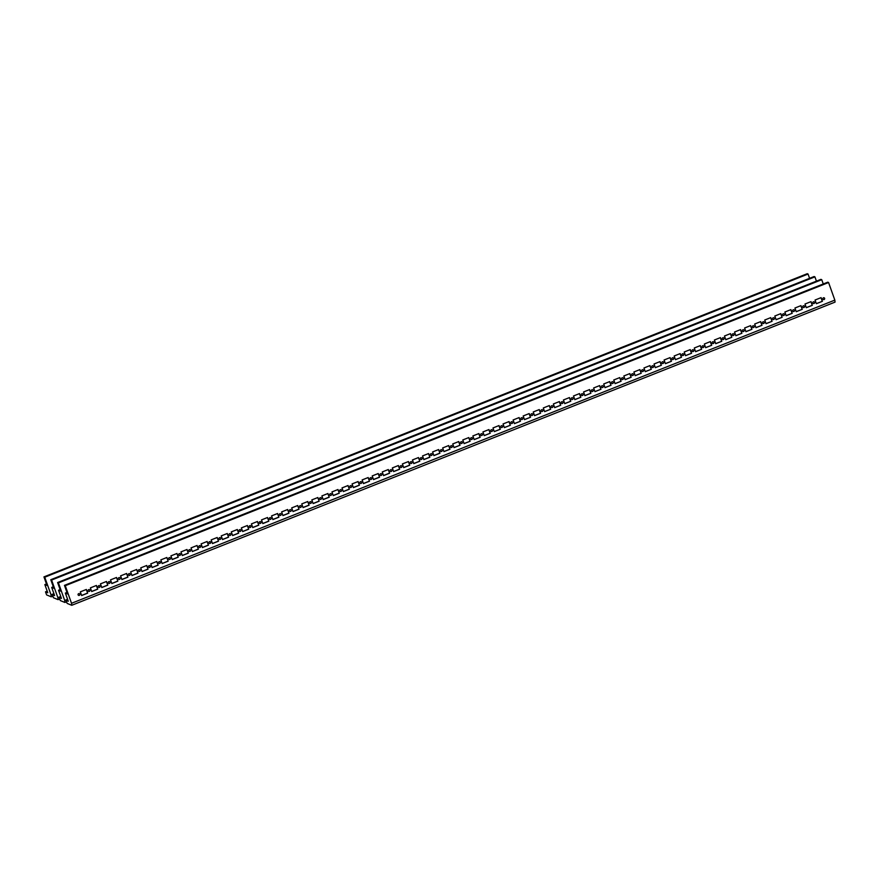 <?xml version="1.0" encoding="UTF-8"?>
<svg xmlns="http://www.w3.org/2000/svg" width="879" height="879" viewBox="0 0 879 879"><rect width="100%" height="100%" fill="white"/><g stroke="black" fill="none" stroke-linecap="round" stroke-linejoin="round"><path stroke-width="1.32" d="M442.653 447.938L448.697 445.543L450.004 449.224L443.961 451.63L442.653 447.938M451.048 445.719A0.934 0.901 -67.5 0 1 452.202 446.928A0.934 0.901 -67.5 0 1 450.455 446.587A0.934 0.901 -67.5 0 1 451.048 445.719M432.589 451.938L438.632 449.543L439.939 453.223L433.896 455.619L432.589 451.938M422.524 455.937L428.567 453.542L429.875 457.223L423.832 459.618L422.524 455.937M412.46 459.937L418.503 457.541L419.81 461.222L413.767 463.618L412.46 459.937M402.395 463.936L408.438 461.541L409.746 465.222L403.703 467.617L402.395 463.936M392.331 467.936L398.374 465.529L399.681 469.21L393.638 471.616L392.331 467.936M382.266 471.935L388.309 469.529L389.617 473.21L383.574 475.616L382.266 471.935M372.202 475.924L378.245 473.528L379.552 477.209L373.509 479.604L372.202 475.924M362.137 479.923L368.18 477.528L369.488 481.209L363.445 483.604L362.137 479.923M352.072 483.922L358.116 481.527L359.423 485.208L353.38 487.603L352.072 483.922M342.008 487.922L348.051 485.527L349.359 489.207L343.315 491.603L342.008 487.922M331.943 491.921L337.986 489.515L339.294 493.196L333.251 495.602L331.943 491.921M321.879 495.921L327.922 493.515L329.229 497.195L323.186 499.602L321.879 495.921M311.814 499.909L317.857 497.514L319.165 501.195L313.122 503.59L311.814 499.909M301.75 503.909L307.793 501.513L309.1 505.194L303.057 507.59L301.75 503.909M291.685 507.908L297.717 505.513L299.036 509.194L292.993 511.589L291.685 507.908M281.621 511.908L287.653 509.512L288.971 513.193L282.928 515.588L281.621 511.908M271.556 515.907L277.588 513.501L278.907 517.182L272.864 519.588L271.556 515.907M261.492 519.907L267.524 517.5L268.842 521.181L262.799 523.587L261.492 519.907M251.427 523.895L257.459 521.5L258.778 525.181L252.734 527.576L251.427 523.895M241.362 527.894L247.395 525.499L248.713 529.18L242.67 531.575L241.362 527.894M231.298 531.894L237.33 529.499L238.648 533.179L232.605 535.575L231.298 531.894M221.233 535.893L227.265 533.498L228.584 537.179L222.541 539.574L221.233 535.893M211.169 539.893L217.201 537.487L218.519 541.167L212.476 543.574L211.169 539.893M201.104 543.892L207.136 541.486L208.455 545.167L202.412 547.573L201.104 543.892M191.04 547.881L197.072 545.485L198.39 549.166L192.347 551.562L191.04 547.881M180.975 551.88L187.007 549.485L188.326 553.166L182.283 555.561L180.975 551.88M170.911 555.88L176.943 553.484L178.261 557.165L172.218 559.56L170.911 555.88M160.846 559.879L166.878 557.484L168.197 561.165L162.154 563.56L160.846 559.879M150.781 563.879L156.814 561.472L158.132 565.164L152.089 567.559L150.781 563.879M140.717 567.878L146.749 565.472L148.057 569.152L142.024 571.559L140.717 567.878M130.652 571.866L136.684 569.471L137.992 573.152L131.96 575.547L130.652 571.866M120.588 575.866L126.62 573.471L127.927 577.151L121.895 579.547L120.588 575.866M110.512 579.865L116.555 577.47L117.863 581.151L111.831 583.546L110.512 579.865M100.448 583.865L106.491 581.469L107.798 585.15L101.766 587.546L100.448 583.865M90.383 587.864L96.426 585.458L97.734 589.15L91.702 591.545L90.383 587.864M80.319 591.864L86.362 589.457L87.669 593.138L81.637 595.544L80.319 591.864M440.983 449.718A0.934 0.901 -67.5 0 1 442.137 450.927A0.934 0.901 -67.5 0 1 440.39 450.586A0.934 0.901 -67.5 0 1 440.983 449.718M430.919 453.718A0.934 0.901 -67.5 0 1 432.072 454.926A0.934 0.901 -67.5 0 1 430.325 454.575A0.934 0.901 -67.5 0 1 430.919 453.718M420.854 457.706A0.934 0.901 -67.5 0 1 422.008 458.926A0.934 0.901 -67.5 0 1 420.261 458.574A0.934 0.901 -67.5 0 1 420.854 457.706M410.79 461.706A0.934 0.901 -67.5 0 1 411.943 462.925A0.934 0.901 -67.5 0 1 410.196 462.574A0.934 0.901 -67.5 0 1 410.79 461.706M400.725 465.705A0.934 0.901 -67.5 0 1 401.879 466.925A0.934 0.901 -67.5 0 1 400.132 466.573A0.934 0.901 -67.5 0 1 400.725 465.705M390.661 469.705A0.934 0.901 -67.5 0 1 391.814 470.913A0.934 0.901 -67.5 0 1 390.067 470.573A0.934 0.901 -67.5 0 1 390.661 469.705M380.596 473.704A0.934 0.901 -67.5 0 1 381.75 474.913A0.934 0.901 -67.5 0 1 380.003 474.572A0.934 0.901 -67.5 0 1 380.596 473.704M370.531 477.704A0.934 0.901 -67.5 0 1 371.685 478.912A0.934 0.901 -67.5 0 1 369.938 478.561A0.934 0.901 -67.5 0 1 370.531 477.704M360.467 481.692A0.934 0.901 -67.5 0 1 361.621 482.912A0.934 0.901 -67.5 0 1 359.874 482.56A0.934 0.901 -67.5 0 1 360.467 481.692M350.402 485.691A0.934 0.901 -67.5 0 1 351.556 486.911A0.934 0.901 -67.5 0 1 349.809 486.559A0.934 0.901 -67.5 0 1 350.402 485.691M340.338 489.691A0.934 0.901 -67.5 0 1 341.491 490.911A0.934 0.901 -67.5 0 1 339.744 490.559A0.934 0.901 -67.5 0 1 340.338 489.691M330.273 493.69A0.934 0.901 -67.5 0 1 331.427 494.899A0.934 0.901 -67.5 0 1 329.68 494.558A0.934 0.901 -67.5 0 1 330.273 493.69M320.209 497.69A0.934 0.901 -67.5 0 1 321.351 498.898A0.934 0.901 -67.5 0 1 319.615 498.558A0.934 0.901 -67.5 0 1 320.209 497.69M310.144 501.689A0.934 0.901 -67.5 0 1 311.287 502.898A0.934 0.901 -67.5 0 1 309.551 502.546A0.934 0.901 -67.5 0 1 310.144 501.689M300.08 505.678A0.934 0.901 -67.5 0 1 301.222 506.897A0.934 0.901 -67.5 0 1 299.486 506.546A0.934 0.901 -67.5 0 1 300.08 505.678M290.015 509.677A0.934 0.901 -67.5 0 1 291.158 510.897A0.934 0.901 -67.5 0 1 289.422 510.545A0.934 0.901 -67.5 0 1 290.015 509.677M279.951 513.677A0.934 0.901 -67.5 0 1 281.093 514.896A0.934 0.901 -67.5 0 1 279.357 514.545A0.934 0.901 -67.5 0 1 279.951 513.677M269.886 517.676A0.934 0.901 -67.5 0 1 271.029 518.885A0.934 0.901 -67.5 0 1 269.293 518.544A0.934 0.901 -67.5 0 1 269.886 517.676M259.821 521.676A0.934 0.901 -67.5 0 1 260.964 522.884A0.934 0.901 -67.5 0 1 259.217 522.544A0.934 0.901 -67.5 0 1 259.821 521.676M249.757 525.675A0.934 0.901 -67.5 0 1 250.9 526.884A0.934 0.901 -67.5 0 1 249.153 526.532A0.934 0.901 -67.5 0 1 249.757 525.675M239.692 529.663A0.934 0.901 -67.5 0 1 240.835 530.883A0.934 0.901 -67.5 0 1 239.088 530.531A0.934 0.901 -67.5 0 1 239.692 529.663M229.628 533.663A0.934 0.901 -67.5 0 1 230.77 534.882A0.934 0.901 -67.5 0 1 229.023 534.531A0.934 0.901 -67.5 0 1 229.628 533.663M219.563 537.662A0.934 0.901 -67.5 0 1 220.706 538.882A0.934 0.901 -67.5 0 1 218.959 538.53A0.934 0.901 -67.5 0 1 219.563 537.662M209.499 541.662A0.934 0.901 -67.5 0 1 210.641 542.881A0.934 0.901 -67.5 0 1 208.894 542.53A0.934 0.901 -67.5 0 1 209.499 541.662M199.434 545.661A0.934 0.901 -67.5 0 1 200.577 546.87A0.934 0.901 -67.5 0 1 198.83 546.529A0.934 0.901 -67.5 0 1 199.434 545.661M189.37 549.661A0.934 0.901 -67.5 0 1 190.512 550.869A0.934 0.901 -67.5 0 1 188.765 550.518A0.934 0.901 -67.5 0 1 189.37 549.661M179.305 553.649A0.934 0.901 -67.5 0 1 180.448 554.869A0.934 0.901 -67.5 0 1 178.701 554.517A0.934 0.901 -67.5 0 1 179.305 553.649M169.24 557.649A0.934 0.901 -67.5 0 1 170.383 558.868A0.934 0.901 -67.5 0 1 168.636 558.517A0.934 0.901 -67.5 0 1 169.24 557.649M159.176 561.648A0.934 0.901 -67.5 0 1 160.319 562.868A0.934 0.901 -67.5 0 1 158.572 562.516A0.934 0.901 -67.5 0 1 159.176 561.648M149.111 565.647A0.934 0.901 -67.5 0 1 150.254 566.867A0.934 0.901 -67.5 0 1 148.507 566.515A0.934 0.901 -67.5 0 1 149.111 565.647M139.047 569.647A0.934 0.901 -67.5 0 1 140.19 570.856A0.934 0.901 -67.5 0 1 138.442 570.515A0.934 0.901 -67.5 0 1 139.047 569.647M128.982 573.646A0.934 0.901 -67.5 0 1 130.125 574.855A0.934 0.901 -67.5 0 1 128.378 574.503A0.934 0.901 -67.5 0 1 128.982 573.646M118.918 577.635A0.934 0.901 -67.5 0 1 120.06 578.854A0.934 0.901 -67.5 0 1 118.313 578.503A0.934 0.901 -67.5 0 1 118.918 577.635M108.853 581.634A0.934 0.901 -67.5 0 1 109.996 582.854A0.934 0.901 -67.5 0 1 108.249 582.502A0.934 0.901 -67.5 0 1 108.853 581.634M98.789 585.634A0.934 0.901 -67.5 0 1 99.931 586.853A0.934 0.901 -67.5 0 1 98.184 586.502A0.934 0.901 -67.5 0 1 98.789 585.634M88.724 589.633A0.934 0.901 -67.5 0 1 89.867 590.853A0.934 0.901 -67.5 0 1 88.12 590.501A0.934 0.901 -67.5 0 1 88.724 589.633M78.66 593.633A0.934 0.901 -67.5 0 1 79.802 594.841A0.934 0.901 -67.5 0 1 78.055 594.501A0.934 0.901 -67.5 0 1 78.66 593.633M454.036 447.631L452.718 443.95L458.761 441.544L460.069 445.224L454.036 447.631M464.101 443.631L462.783 439.95L468.826 437.555L470.133 441.236L464.101 443.631M474.166 439.632L472.847 435.951L478.89 433.556L480.198 437.237L474.166 439.632M484.23 435.632L482.912 431.952L488.955 429.556L490.262 433.237L484.23 435.632M494.295 431.633L492.976 427.952L499.019 425.557L500.327 429.238L494.295 431.633M504.359 427.644L503.041 423.953L509.084 421.557L510.391 425.238L504.359 427.644M514.424 423.645L513.105 419.964L519.148 417.558L520.456 421.239L514.424 423.645M524.488 419.646L523.17 415.965L529.213 413.569L530.52 417.25L524.488 419.646M534.553 415.646L533.234 411.965L539.277 409.57L540.585 413.251L534.553 415.646M544.617 411.647L543.299 407.966L549.342 405.571L550.65 409.251L544.617 411.647M554.682 407.647L553.363 403.966L559.407 401.571L560.714 405.252L554.682 407.647M564.747 403.659L563.428 399.967L569.471 397.572L570.779 401.253L564.747 403.659M574.811 399.659L573.493 395.979L579.536 393.572L580.843 397.253L574.811 399.659M584.876 395.66L583.557 391.979L589.6 389.573L590.908 393.265L584.876 395.66M594.94 391.66L593.622 387.98L599.665 385.584L600.972 389.265L594.94 391.66M605.005 387.661L603.697 383.98L609.729 381.585L611.037 385.266L605.005 387.661M615.069 383.662L613.762 379.981L619.794 377.585L621.101 381.266L615.069 383.662M625.134 379.673L623.826 375.981L629.858 373.586L631.166 377.267L625.134 379.673M635.198 375.674L633.891 371.993L639.923 369.587L641.231 373.267L635.198 375.674M645.263 371.674L643.955 367.993L649.988 365.587L651.306 369.279L645.263 371.674M655.327 367.675L654.02 363.994L660.052 361.599L661.371 365.279L655.327 367.675M665.392 363.675L664.084 359.994L670.117 357.599L671.435 361.28L665.392 363.675M675.457 359.676L674.149 355.995L680.181 353.6L681.5 357.281L675.457 359.676M685.521 355.676L684.214 351.996L690.246 349.6L691.564 353.281L685.521 355.676M695.586 351.688L694.278 348.007L700.31 345.601L701.629 349.282L695.586 351.688M705.65 347.688L704.343 344.008L710.375 341.601L711.693 345.293L705.65 347.688M715.715 343.689L714.407 340.008L720.439 337.613L721.758 341.294L715.715 343.689M725.779 339.69L724.472 336.009L730.504 333.613L731.822 337.294L725.779 339.69M735.844 335.69L734.536 332.009L740.568 329.614L741.887 333.295L735.844 335.69M745.908 331.691L744.601 328.01L750.633 325.615L751.952 329.295L745.908 331.691M755.973 327.702L754.665 324.021L760.698 321.615L762.016 325.296L755.973 327.702M766.038 323.703L764.73 320.022L770.762 317.616L772.081 321.307L766.038 323.703M776.102 319.703L774.795 316.022L780.827 313.627L782.145 317.308L776.102 319.703M786.167 315.704L784.859 312.023L790.891 309.628L792.21 313.309L786.167 315.704M796.231 311.704L794.924 308.024L800.967 305.628L802.274 309.309L796.231 311.704M806.296 307.705L804.988 304.024L811.031 301.629L812.339 305.31L806.296 307.705M816.36 303.716L815.053 300.036L821.096 297.629L822.403 301.31L816.36 303.716M461.123 441.719A0.934 0.901 -67.5 0 1 462.266 442.939A0.934 0.901 -67.5 0 1 460.519 442.587A0.934 0.901 -67.5 0 1 461.123 441.719M471.188 437.72A0.934 0.901 -67.5 0 1 472.331 438.94A0.934 0.901 -67.5 0 1 470.584 438.588A0.934 0.901 -67.5 0 1 471.188 437.72M481.252 433.721A0.934 0.901 -67.5 0 1 482.395 434.94A0.934 0.901 -67.5 0 1 480.648 434.589A0.934 0.901 -67.5 0 1 481.252 433.721M491.317 429.732A0.934 0.901 -67.5 0 1 492.46 430.941A0.934 0.901 -67.5 0 1 490.713 430.589A0.934 0.901 -67.5 0 1 491.317 429.732M501.382 425.733A0.934 0.901 -67.5 0 1 502.524 426.941A0.934 0.901 -67.5 0 1 500.777 426.59A0.934 0.901 -67.5 0 1 501.382 425.733M511.446 421.733A0.934 0.901 -67.5 0 1 512.589 422.942A0.934 0.901 -67.5 0 1 510.842 422.601A0.934 0.901 -67.5 0 1 511.446 421.733M521.511 417.734A0.934 0.901 -67.5 0 1 522.653 418.953A0.934 0.901 -67.5 0 1 520.906 418.602A0.934 0.901 -67.5 0 1 521.511 417.734M531.575 413.734A0.934 0.901 -67.5 0 1 532.718 414.954A0.934 0.901 -67.5 0 1 530.971 414.602A0.934 0.901 -67.5 0 1 531.575 413.734M541.64 409.735A0.934 0.901 -67.5 0 1 542.782 410.954A0.934 0.901 -67.5 0 1 541.035 410.603A0.934 0.901 -67.5 0 1 541.64 409.735M551.704 405.735A0.934 0.901 -67.5 0 1 552.847 406.955A0.934 0.901 -67.5 0 1 551.1 406.603A0.934 0.901 -67.5 0 1 551.704 405.735M561.769 401.747A0.934 0.901 -67.5 0 1 562.912 402.956A0.934 0.901 -67.5 0 1 561.165 402.604A0.934 0.901 -67.5 0 1 561.769 401.747M571.833 397.747A0.934 0.901 -67.5 0 1 572.976 398.956A0.934 0.901 -67.5 0 1 571.229 398.616A0.934 0.901 -67.5 0 1 571.833 397.747M581.898 393.748A0.934 0.901 -67.5 0 1 583.041 394.968A0.934 0.901 -67.5 0 1 581.294 394.616A0.934 0.901 -67.5 0 1 581.898 393.748M591.963 389.749A0.934 0.901 -67.5 0 1 593.105 390.968A0.934 0.901 -67.5 0 1 591.358 390.617A0.934 0.901 -67.5 0 1 591.963 389.749M602.027 385.749A0.934 0.901 -67.5 0 1 603.17 386.969A0.934 0.901 -67.5 0 1 601.423 386.617A0.934 0.901 -67.5 0 1 602.027 385.749M612.092 381.75A0.934 0.901 -67.5 0 1 613.234 382.969A0.934 0.901 -67.5 0 1 611.487 382.618A0.934 0.901 -67.5 0 1 612.092 381.75M622.156 377.761A0.934 0.901 -67.5 0 1 623.299 378.97A0.934 0.901 -67.5 0 1 621.552 378.618A0.934 0.901 -67.5 0 1 622.156 377.761M632.221 373.762A0.934 0.901 -67.5 0 1 633.363 374.97A0.934 0.901 -67.5 0 1 631.616 374.63A0.934 0.901 -67.5 0 1 632.221 373.762M642.285 369.762A0.934 0.901 -67.5 0 1 643.428 370.982A0.934 0.901 -67.5 0 1 641.681 370.63A0.934 0.901 -67.5 0 1 642.285 369.762M652.35 365.763A0.934 0.901 -67.5 0 1 653.493 366.982A0.934 0.901 -67.5 0 1 651.746 366.631A0.934 0.901 -67.5 0 1 652.35 365.763M662.414 361.763A0.934 0.901 -67.5 0 1 663.557 362.983A0.934 0.901 -67.5 0 1 661.81 362.631A0.934 0.901 -67.5 0 1 662.414 361.763M672.479 357.764A0.934 0.901 -67.5 0 1 673.622 358.984A0.934 0.901 -67.5 0 1 671.875 358.632A0.934 0.901 -67.5 0 1 672.479 357.764M682.543 353.776A0.934 0.901 -67.5 0 1 683.686 354.984A0.934 0.901 -67.5 0 1 681.939 354.633A0.934 0.901 -67.5 0 1 682.543 353.776M692.608 349.776A0.934 0.901 -67.5 0 1 693.751 350.985A0.934 0.901 -67.5 0 1 692.004 350.644A0.934 0.901 -67.5 0 1 692.608 349.776M702.673 345.777A0.934 0.901 -67.5 0 1 703.815 346.996A0.934 0.901 -67.5 0 1 702.068 346.645A0.934 0.901 -67.5 0 1 702.673 345.777M712.737 341.777A0.934 0.901 -67.5 0 1 713.88 342.997A0.934 0.901 -67.5 0 1 712.133 342.645A0.934 0.901 -67.5 0 1 712.737 341.777M722.802 337.778A0.934 0.901 -67.5 0 1 723.944 338.997A0.934 0.901 -67.5 0 1 722.197 338.646A0.934 0.901 -67.5 0 1 722.802 337.778M732.866 333.778A0.934 0.901 -67.5 0 1 734.009 334.998A0.934 0.901 -67.5 0 1 732.262 334.646A0.934 0.901 -67.5 0 1 732.866 333.778M742.931 329.79A0.934 0.901 -67.5 0 1 744.073 330.998A0.934 0.901 -67.5 0 1 742.326 330.647A0.934 0.901 -67.5 0 1 742.931 329.79M752.995 325.79A0.934 0.901 -67.5 0 1 754.138 326.999A0.934 0.901 -67.5 0 1 752.402 326.658A0.934 0.901 -67.5 0 1 752.995 325.79M763.06 321.791A0.934 0.901 -67.5 0 1 764.203 323.011A0.934 0.901 -67.5 0 1 762.467 322.659A0.934 0.901 -67.5 0 1 763.06 321.791M773.124 317.791A0.934 0.901 -67.5 0 1 774.267 319.011A0.934 0.901 -67.5 0 1 772.531 318.659A0.934 0.901 -67.5 0 1 773.124 317.791M783.189 313.792A0.934 0.901 -67.5 0 1 784.332 315.012A0.934 0.901 -67.5 0 1 782.596 314.66A0.934 0.901 -67.5 0 1 783.189 313.792M793.254 309.793A0.934 0.901 -67.5 0 1 794.396 311.012A0.934 0.901 -67.5 0 1 792.66 310.661A0.934 0.901 -67.5 0 1 793.254 309.793M803.318 305.804A0.934 0.901 -67.5 0 1 804.461 307.013A0.934 0.901 -67.5 0 1 802.725 306.661A0.934 0.901 -67.5 0 1 803.318 305.804M813.383 301.805A0.934 0.901 -67.5 0 1 814.536 303.013A0.934 0.901 -67.5 0 1 812.789 302.673A0.934 0.901 -67.5 0 1 813.383 301.805M823.447 297.805A0.934 0.901 -67.5 0 1 824.601 299.014A0.934 0.901 -67.5 0 1 822.854 298.673A0.934 0.901 -67.5 0 1 823.447 297.805M834.841 300.113L828.578 282.522L65.266 585.7L71.529 603.291L834.841 300.113L835.05 302.112L71.737 605.301L71.529 603.291M450.004 449.224L448.598 445.587M443.939 451.531L449.872 449.169M450.938 447.422A0.934 0.901 112.5 0 0 451.652 445.697M439.939 453.223L438.533 449.587M433.863 455.531L439.808 453.168M429.875 457.223L428.469 453.575M423.799 459.53L429.743 457.168M419.81 461.222L418.404 457.574M413.734 463.53L419.679 461.167M409.746 465.222L408.339 461.574M403.67 467.529L409.614 465.167M399.681 469.21L398.275 465.573M393.605 471.518L399.549 469.166M389.617 473.21L388.21 469.573M383.541 475.517L389.485 473.155M379.552 477.209L378.146 473.572M373.476 479.516L379.42 477.154M369.488 481.209L368.081 477.561M363.412 483.516L369.356 481.154M359.423 485.208L358.017 481.56M353.347 487.515L359.291 485.153M349.359 489.207L347.952 485.56M343.282 491.515L349.227 489.153M339.294 493.196L337.888 489.559M333.218 495.503L339.162 493.152M329.229 497.195L327.823 493.558M323.153 499.503L329.098 497.14M319.165 501.195L317.758 497.558M313.089 503.502L319.033 501.14M309.1 505.194L307.694 501.546M303.024 507.502L308.968 505.139M299.036 509.194L297.629 505.546M292.96 511.501L298.904 509.139M288.971 513.193L287.565 509.545M282.895 515.501L288.839 513.138M278.907 517.182L277.5 513.545M272.831 519.489L278.775 517.138M268.842 521.181L267.436 517.544M262.766 523.488L268.71 521.126M258.778 525.181L257.371 521.544M252.702 527.488L258.646 525.126M248.713 529.18L247.307 525.532M242.637 531.487L248.581 529.125M238.648 533.179L237.242 529.532M232.572 535.487L238.517 533.124M228.584 537.179L227.178 533.531M222.508 539.486L228.452 537.124M218.519 541.167L217.113 537.53M212.443 543.475L218.388 541.123M208.455 545.167L207.048 541.53M202.379 547.474L208.323 545.112M198.39 549.166L196.973 545.529M192.314 551.474L198.258 549.111M188.326 553.166L186.908 549.518M182.25 555.473L188.194 553.111M178.261 557.165L176.844 553.517M172.185 559.473L178.129 557.11M168.197 561.165L166.779 557.517M162.121 563.472L168.065 561.11M158.132 565.164L156.715 561.516M152.056 567.46L158 565.109M148.057 569.152L146.65 565.516M141.991 571.46L147.936 569.098M137.992 573.152L136.586 569.515M131.927 575.459L137.871 573.097M127.927 577.151L126.521 573.504M121.862 579.459L127.807 577.096M117.863 581.151L116.457 577.503M111.798 583.458L117.742 581.096M107.798 585.15L106.392 581.502M101.733 587.458L107.677 585.095M97.734 589.15L96.327 585.502M91.669 591.446L97.613 589.095M87.669 593.138L86.263 589.501M81.604 595.446L87.548 593.094M440.873 451.421A0.934 0.901 112.5 0 0 441.588 449.696M430.809 455.421A0.934 0.901 112.5 0 0 431.523 453.696M420.744 459.42A0.934 0.901 112.5 0 0 421.459 457.684M410.68 463.42A0.934 0.901 112.5 0 0 411.394 461.684M400.615 467.408A0.934 0.901 112.5 0 0 401.329 465.683M390.551 471.408A0.934 0.901 112.5 0 0 391.265 469.683M380.486 475.407A0.934 0.901 112.5 0 0 381.2 473.682M370.422 479.407A0.934 0.901 112.5 0 0 371.136 477.682M360.357 483.406A0.934 0.901 112.5 0 0 361.071 481.67M350.292 487.405A0.934 0.901 112.5 0 0 351.007 485.669M340.228 491.394A0.934 0.901 112.5 0 0 340.942 489.669M330.163 495.393A0.934 0.901 112.5 0 0 330.878 493.668M320.099 499.393A0.934 0.901 112.5 0 0 320.813 497.668M310.034 503.392A0.934 0.901 112.5 0 0 310.748 501.667M299.97 507.392A0.934 0.901 112.5 0 0 300.684 505.656M289.905 511.391A0.934 0.901 112.5 0 0 290.619 509.655M279.841 515.38A0.934 0.901 112.5 0 0 280.555 513.655M269.776 519.379A0.934 0.901 112.5 0 0 270.49 517.654M259.712 523.379A0.934 0.901 112.5 0 0 260.426 521.654M249.647 527.378A0.934 0.901 112.5 0 0 250.361 525.653M239.582 531.377A0.934 0.901 112.5 0 0 240.297 529.641M229.518 535.377A0.934 0.901 112.5 0 0 230.232 533.641M219.453 539.365A0.934 0.901 112.5 0 0 220.168 537.64M209.389 543.365A0.934 0.901 112.5 0 0 210.103 541.64M199.324 547.364A0.934 0.901 112.5 0 0 200.038 545.639M189.26 551.364A0.934 0.901 112.5 0 0 189.974 549.639M179.195 555.363A0.934 0.901 112.5 0 0 179.909 553.627M169.131 559.363A0.934 0.901 112.5 0 0 169.845 557.627M159.066 563.351A0.934 0.901 112.5 0 0 159.78 561.626M149.001 567.351A0.934 0.901 112.5 0 0 149.716 565.626M138.937 571.35A0.934 0.901 112.5 0 0 139.651 569.625M128.872 575.349A0.934 0.901 112.5 0 0 129.587 573.624M118.808 579.349A0.934 0.901 112.5 0 0 119.522 577.613M108.743 583.348A0.934 0.901 112.5 0 0 109.457 581.612M98.679 587.337A0.934 0.901 112.5 0 0 99.393 585.612M88.603 591.336A0.934 0.901 112.5 0 0 89.328 589.611M78.539 595.336A0.934 0.901 112.5 0 0 79.264 593.611M454.003 447.532L460.069 445.224M459.937 445.181L458.662 441.588M464.068 443.543L470.133 441.236M470.001 441.181L468.727 437.588M474.133 439.544L480.198 437.237M480.066 437.182L478.791 433.589M484.197 435.544L490.262 433.237M490.13 433.182L488.856 429.589M494.262 431.545L500.327 429.238M500.195 429.183L498.92 425.601M504.326 427.546L510.391 425.238M510.259 425.183L508.985 421.601M514.391 423.546L520.456 421.239M520.324 421.195L519.049 417.602M524.455 419.558L530.52 417.25M530.4 417.195L529.114 413.602M534.52 415.558L540.585 413.251M540.464 413.196L539.179 409.603M544.584 411.559L550.65 409.251M550.529 409.196L549.243 405.604M554.649 407.559L560.714 405.252M560.593 405.197L559.308 401.604M564.714 403.56L570.779 401.253M570.658 401.198L569.372 397.616M574.778 399.56L580.843 397.253M580.722 397.209L579.437 393.616M584.843 395.572L590.908 393.265M590.787 393.21L589.501 389.617M594.907 391.573L600.972 389.265M600.851 389.21L599.566 385.617M604.972 387.573L611.037 385.266M610.916 385.211L609.63 381.618M615.036 383.574L621.101 381.266M620.981 381.211L619.695 377.618M625.101 379.574L631.166 377.267M631.045 377.212L629.76 373.63M635.165 375.575L641.231 373.267M641.11 373.223L639.824 369.63M645.23 371.575L651.306 369.279M651.174 369.224L649.889 365.631M655.294 367.587L661.371 365.279M661.239 365.224L659.953 361.632M665.359 363.587L671.435 361.28M671.303 361.225L670.018 357.632M675.424 359.588L681.5 357.281M681.368 357.226L680.082 353.633M685.488 355.588L691.564 353.281M691.432 353.226L690.158 349.644M695.553 351.589L701.629 349.282M701.497 349.227L700.222 345.645M705.617 347.59L711.693 345.293M711.561 345.238L710.287 341.645M715.682 343.601L721.758 341.294M721.626 341.239L720.351 337.646M725.746 339.602L731.822 337.294M731.691 337.239L730.416 333.646M735.811 335.602L741.887 333.295M741.755 333.24L740.481 329.647M745.875 331.603L751.952 329.295M751.82 329.24L750.545 325.659M755.94 327.603L762.016 325.296M761.884 325.241L760.61 321.659M766.005 323.604L772.081 321.307M771.949 321.253L770.674 317.66M776.069 319.615L782.145 317.308M782.013 317.253L780.739 313.66M786.134 315.616L792.21 313.309M792.078 313.254L790.803 309.661M796.198 311.616L802.274 309.309M802.142 309.254L800.868 305.661M806.263 307.617L812.339 305.31M812.207 305.255L810.932 301.673M816.327 303.618L822.403 301.31M822.272 301.255L820.997 297.673M461.003 443.423A0.934 0.901 112.5 0 0 461.717 441.697M471.067 439.434A0.934 0.901 112.5 0 0 471.781 437.698M481.132 435.435A0.934 0.901 112.5 0 0 481.846 433.699M491.196 431.435A0.934 0.901 112.5 0 0 491.91 429.71M501.261 427.436A0.934 0.901 112.5 0 0 501.975 425.711M511.325 423.436A0.934 0.901 112.5 0 0 512.039 421.711M521.39 419.437A0.934 0.901 112.5 0 0 522.104 417.712M531.454 415.448A0.934 0.901 112.5 0 0 532.169 413.712M541.519 411.449A0.934 0.901 112.5 0 0 542.233 409.713M551.583 407.449A0.934 0.901 112.5 0 0 552.309 405.724M561.648 403.45A0.934 0.901 112.5 0 0 562.373 401.725M571.713 399.451A0.934 0.901 112.5 0 0 572.438 397.726M581.788 395.451A0.934 0.901 112.5 0 0 582.502 393.726M591.853 391.452A0.934 0.901 112.5 0 0 592.567 389.727M601.917 387.463A0.934 0.901 112.5 0 0 602.631 385.727M611.982 383.464A0.934 0.901 112.5 0 0 612.696 381.728M622.046 379.464A0.934 0.901 112.5 0 0 622.761 377.739M632.111 375.465A0.934 0.901 112.5 0 0 632.825 373.74M642.175 371.465A0.934 0.901 112.5 0 0 642.89 369.74M652.24 367.466A0.934 0.901 112.5 0 0 652.954 365.741M662.305 363.477A0.934 0.901 112.5 0 0 663.019 361.741M672.369 359.478A0.934 0.901 112.5 0 0 673.083 357.742M682.434 355.479A0.934 0.901 112.5 0 0 683.148 353.754M692.498 351.479A0.934 0.901 112.5 0 0 693.212 349.754M702.563 347.48A0.934 0.901 112.5 0 0 703.277 345.755M712.627 343.48A0.934 0.901 112.5 0 0 713.341 341.755M722.692 339.492A0.934 0.901 112.5 0 0 723.406 337.756M732.756 335.492A0.934 0.901 112.5 0 0 733.471 333.756M742.821 331.493A0.934 0.901 112.5 0 0 743.535 329.768M752.885 327.493A0.934 0.901 112.5 0 0 753.6 325.768M762.95 323.494A0.934 0.901 112.5 0 0 763.664 321.769M773.015 319.495A0.934 0.901 112.5 0 0 773.729 317.769M783.079 315.506A0.934 0.901 112.5 0 0 783.793 313.77M793.144 311.507A0.934 0.901 112.5 0 0 793.858 309.771M803.208 307.507A0.934 0.901 112.5 0 0 803.922 305.782M813.273 303.508A0.934 0.901 112.5 0 0 813.987 301.783M823.337 299.508A0.934 0.901 112.5 0 0 824.052 297.783M828.578 282.522L827.765 282.181L64.453 585.37L65.266 585.7M64.453 585.37L67.518 593.962L65.365 593.072L68.276 601.247L66.013 600.313L67.112 603.379L71.737 605.301M66.013 600.313L67.705 599.643M65.365 593.072L66.969 592.424M823.26 283.972L821.744 279.687L58.432 582.876L64.694 600.467L67.584 599.313M821.744 279.687L820.931 279.357L57.618 582.535L58.432 582.876M64.694 600.467L64.903 602.467L66.551 601.818M57.618 582.535L60.684 591.127L58.53 590.238L61.442 598.423L59.179 597.489L60.277 600.555L64.903 602.467M59.179 597.489L60.871 596.819M58.53 590.238L60.135 589.6M816.426 281.148L814.91 276.863L51.597 580.052L57.86 597.643L60.75 596.489M814.91 276.863L814.097 276.533L50.784 579.711L51.597 580.052M57.86 597.643L58.069 599.643L59.717 598.984M50.784 579.711L53.85 588.304L51.696 587.414L54.608 595.599L52.344 594.654L53.432 597.731L58.069 599.643M52.344 594.654L54.037 593.984M51.696 587.414L53.3 586.776M809.592 278.324L808.065 274.039L44.752 577.217L51.026 594.808L53.916 593.666M808.065 274.039L807.263 273.699L43.95 576.888L44.752 577.217M51.026 594.808L51.235 596.819L52.883 596.16M43.95 576.888L47.005 585.48L44.851 584.59L47.774 592.765L45.51 591.831L46.598 594.896L51.235 596.819M45.51 591.831L47.202 591.16M44.851 584.59L46.466 583.942"/></g></svg>
